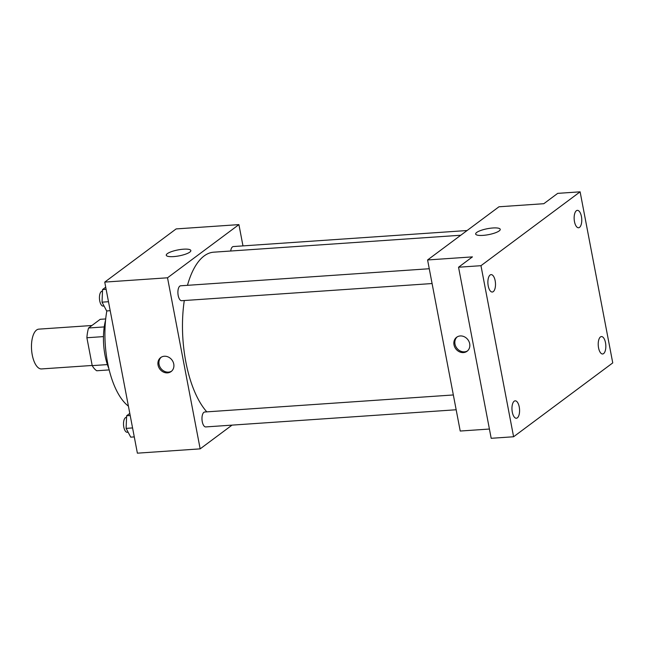 <?xml version="1.0" encoding="UTF-8"?>
<svg xmlns="http://www.w3.org/2000/svg" width="645" height="645" viewBox="0 0 645 645"><rect width="100%" height="100%" fill="white"/><g stroke="black" fill="none" stroke-linecap="round" stroke-linejoin="round"><path stroke-width="0.97" d="M91.921 325.499L38.821 329.144A19.947 8.635 86.1 0 0 32.25 354.944A19.947 8.635 86.1 0 0 41.546 368.932L92.179 365.465M104.24 326.918L88.575 327.991L100.209 319.323L105.699 318.944M107.392 364.586L92.211 365.634A26.784 11.594 86.1 0 0 96.734 370.762L109.19 369.908M92.211 365.634L86.89 337.746A26.784 11.594 86.1 0 1 88.575 327.991M103.466 336.609L86.89 337.746M108.892 368.69A39.885 17.27 -93.9 0 1 105.57 320.186M128.411 406.132A67.306 29.138 -93.9 0 1 106.828 310.922M232.031 425.128L200.16 448.864L137.385 453.169L104.748 282.099L176.141 228.919L238.916 224.613L242.972 245.89M184.293 300.53A84.761 36.692 86.1 0 0 185.825 361.853A84.761 36.692 86.1 0 0 206.811 411.865M460.772 235.24L213.737 252.179A84.761 36.692 86.1 0 0 187.477 285.316M200.16 448.864L167.523 277.793L238.916 224.613M467.101 230.523L233.321 246.551A7.482 3.241 86.1 0 0 230.692 251.018M453.338 394.958L204.731 412.002A7.482 3.241 86.1 0 0 202.264 421.677A7.482 3.241 86.1 0 0 205.755 426.925L456.16 409.76M432.085 283.542L181.672 300.707A7.482 3.241 -93.9 0 1 177.931 293.467A7.482 3.241 -93.9 0 1 180.648 285.791L429.264 268.739M167.523 277.793L104.748 282.099M173.586 256.597A12.505 3.023 169.2 0 1 166.273 255.235A12.505 3.023 169.2 0 1 177.988 249.921A12.505 3.023 169.2 0 1 190.839 250.55A12.505 3.023 169.2 0 1 173.586 256.597M173.755 364.022A8.724 7.579 53.3 0 1 171.119 371.56A8.724 7.579 53.3 0 1 159.831 369.085A8.724 7.579 53.3 0 1 160.694 357.564A8.724 7.579 53.3 0 1 173.755 364.022M171.602 371.157A8.724 7.579 53.3 0 1 160.831 368.343A8.724 7.579 53.3 0 1 161.21 357.217M489.41 429.038L460.224 431.037L427.587 259.959L498.98 206.779L543.816 203.707L557.699 193.363L580.113 191.831L612.75 362.901L513.597 436.762L491.184 438.302L458.547 267.224L472.43 256.887L427.587 259.959M513.597 436.762L480.968 265.692L458.547 267.224M480.968 265.692L580.113 191.831M482.968 235.385A12.505 3.023 169.2 0 1 475.663 234.022A12.505 3.023 169.2 0 1 487.378 228.709A12.505 3.023 169.2 0 1 500.23 229.338A12.505 3.023 169.2 0 1 482.968 235.385M469.689 343.729A8.724 7.579 53.3 0 1 467.053 351.267A8.724 7.579 53.3 0 1 455.765 348.792A8.724 7.579 53.3 0 1 456.628 337.271A8.724 7.579 53.3 0 1 469.689 343.729M467.536 350.872A8.724 7.579 53.3 0 1 456.765 348.05A8.724 7.579 53.3 0 1 457.144 336.924M579.533 227.379A8.724 3.781 -93.9 0 1 578.549 227.766A8.724 3.781 -93.9 0 1 574.3 220.493A8.724 3.781 -93.9 0 1 576.364 210.746A8.724 3.781 -93.9 0 1 577.356 210.359A8.724 3.781 -93.9 0 1 581.605 217.623A8.724 3.781 -93.9 0 1 579.533 227.379M493.272 291.637A8.724 3.781 -93.9 0 1 492.288 292.024A8.724 3.781 -93.9 0 1 488.039 284.751A8.724 3.781 -93.9 0 1 490.103 275.004A8.724 3.781 -93.9 0 1 491.095 274.617A8.724 3.781 -93.9 0 1 495.344 281.881A8.724 3.781 -93.9 0 1 493.272 291.637M517.355 417.847A8.724 3.781 -93.9 0 1 516.363 418.242A8.724 3.781 -93.9 0 1 512.114 410.97A8.724 3.781 -93.9 0 1 514.178 401.214A8.724 3.781 -93.9 0 1 515.17 400.827A8.724 3.781 -93.9 0 1 519.418 408.1A8.724 3.781 -93.9 0 1 517.355 417.847M603.615 353.589A8.724 3.781 -93.9 0 1 602.624 353.984A8.724 3.781 -93.9 0 1 598.375 346.712A8.724 3.781 -93.9 0 1 600.439 336.956A8.724 3.781 -93.9 0 1 601.43 336.569A8.724 3.781 -93.9 0 1 605.679 343.841A8.724 3.781 -93.9 0 1 603.615 353.589M110.206 310.688L106.643 310.93L102.031 302.158L102.563 289.549L105.724 287.194M108.497 301.715L102.031 302.158M106.127 289.307L102.563 289.549M102.499 291.145L102.184 291.169A7.482 3.241 86.1 0 0 99.725 300.844A7.482 3.241 86.1 0 0 103.208 306.093L104.063 306.028M134.281 436.907L130.717 437.149L126.106 428.377L126.638 415.767L129.798 413.413M132.572 427.933L126.106 428.377M130.201 415.517L126.638 415.767M126.573 417.363L126.259 417.379A7.482 3.241 86.1 0 0 123.8 427.063A7.482 3.241 86.1 0 0 127.283 432.303L128.145 432.247"/></g></svg>
